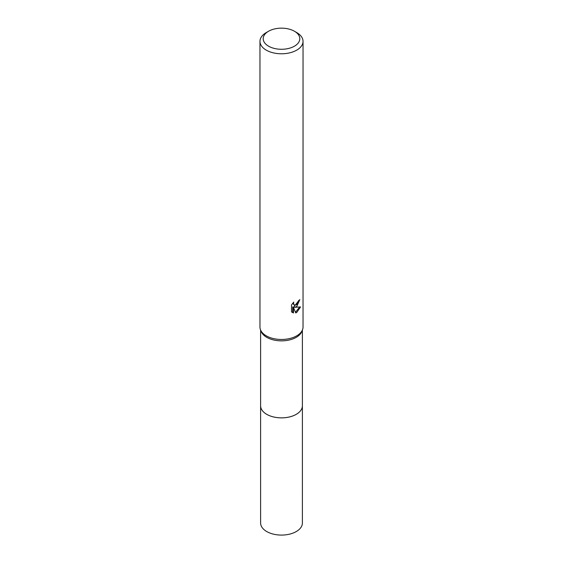 <?xml version="1.0" encoding="UTF-8"?>
<svg xmlns="http://www.w3.org/2000/svg" width="563" height="563" viewBox="0 0 563 563"><rect width="100%" height="100%" fill="white"/><g stroke="black" fill="none" stroke-linecap="round" stroke-linejoin="round"><path stroke-width="0.84" d="M302.387 330.094L302.387 405.796A20.887 12.055 180 0 1 296.272 414.319A20.887 12.055 180 0 1 273.505 416.937A20.887 12.055 180 0 1 260.613 405.796L260.613 330.094M302.387 405.529A20.894 12.062 180 0 1 296.272 414.333A20.894 12.062 180 0 1 273.287 416.894A20.894 12.062 180 0 1 260.613 405.529M294.442 31.246L296.722 32.563A21.535 12.428 180 0 1 303.035 41.352L303.035 327.04A21.535 12.428 180 0 1 302.542 329.679L301.909 331.354A20.887 12.055 180 0 1 296.272 337.321A20.887 12.055 180 0 1 275.61 340.369A20.887 12.055 180 0 1 261.091 331.354L260.458 329.679A21.535 12.428 180 0 1 259.965 327.04L259.965 41.352A21.535 12.428 180 0 1 266.278 32.563L268.558 31.246A18.305 10.563 180 0 1 294.442 31.246A18.305 10.563 180 0 1 294.442 46.187A18.305 10.563 180 0 1 268.558 46.187A18.305 10.563 180 0 1 268.558 31.246L266.278 32.563M302.542 329.679A21.535 12.428 180 0 1 296.722 335.829A21.535 12.428 180 0 1 275.427 338.968A21.535 12.428 180 0 1 260.458 329.679M296.722 306.525L294.66 307.307L300.565 306.926L296.722 312.507L295.709 312.937L293.478 307.363L293.478 312.986L291.514 311.832L291.514 304.893L293.78 302.092L293.471 303.464L294.308 305.111L296.722 304.667L298.284 302.183L298.51 300.741A21.535 12.428 0 0 0 299.819 299.65L296.722 306.525M303.035 41.352A21.535 12.428 180 0 1 296.722 50.142A21.535 12.428 180 0 1 273.259 52.838A21.535 12.428 180 0 1 259.965 41.352M298.953 300.396L293.893 306.863L294.66 307.307M294.308 305.111L292.704 303.246M292.063 312.317L292.704 312.535L292.704 306.912L293.478 307.363M295.469 312.31L299.551 307.145M292.704 312.535L293.478 312.986M302.387 405.416A20.894 12.062 180 0 1 302.394 405.803L302.387 523.027A20.887 12.055 180 0 1 289.495 534.167A20.887 12.055 180 0 1 266.728 531.549A20.887 12.055 180 0 1 260.613 523.027L260.606 405.803A20.894 12.062 180 0 1 260.613 405.416M302.394 405.803A20.894 12.062 180 0 1 289.495 416.951A20.894 12.062 180 0 1 266.721 414.333A20.894 12.062 180 0 1 260.606 405.803"/></g></svg>
